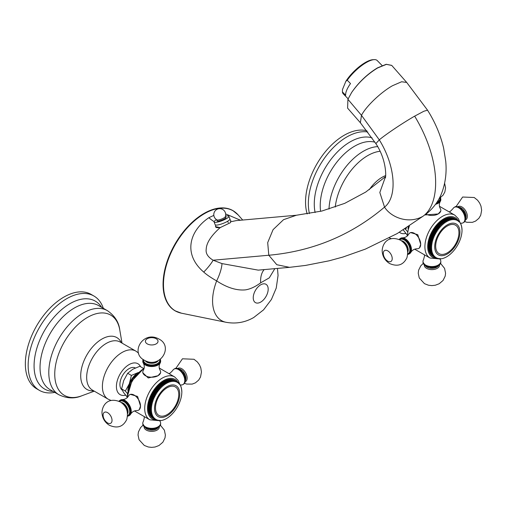<?xml version="1.0" encoding="UTF-8"?>
<svg xmlns="http://www.w3.org/2000/svg" width="507" height="507" viewBox="0 0 507 507"><rect width="100%" height="100%" fill="white"/><g stroke="black" fill="none" stroke-linecap="round" stroke-linejoin="round"><path stroke-width="0.76" d="M151.536 409.58L148.215 407.66L151.536 409.58L151.016 410.081A21.795 12.58 120 0 0 151.029 410.391L151.568 410.651L151.073 411.164A21.795 12.58 120 0 0 151.099 411.469L151.656 411.69L151.187 412.21A21.795 12.58 120 0 0 151.225 412.502L151.802 412.685L151.359 413.211A21.795 12.58 120 0 0 151.416 413.484L152.011 413.63L151.587 414.162A21.795 12.58 120 0 0 151.669 414.422L152.277 414.53L151.878 415.062A21.795 12.58 120 0 0 151.973 415.303L152.594 415.372L152.227 415.905A21.795 12.58 120 0 0 152.341 416.133L152.968 416.158L152.632 416.684A21.795 12.58 120 0 0 152.759 416.893L153.399 416.881L153.095 417.407A21.795 12.58 120 0 0 153.234 417.597L153.881 417.546L153.602 418.06A21.795 12.58 120 0 0 153.76 418.231L154.413 418.142L154.166 418.643A21.795 12.58 120 0 0 154.337 418.795L154.996 418.668L154.774 419.156A21.795 12.58 120 0 0 154.958 419.295L155.617 419.124L155.434 419.6A21.795 12.58 120 0 0 155.529 419.657A21.795 12.58 120 0 0 155.63 419.714L156.289 419.511L156.131 419.967A21.795 12.58 120 0 0 156.34 420.062L156.999 419.828L156.872 420.265A21.795 12.58 120 0 0 157.088 420.335L157.747 420.062L157.652 420.48A21.795 12.58 120 0 0 157.88 420.525L158.526 420.227L158.463 420.62A21.795 12.58 120 0 0 158.697 420.639L159.344 420.309L159.306 420.677A21.795 12.58 120 0 0 159.553 420.677L160.187 420.322L160.18 420.658A21.795 12.58 120 0 0 160.434 420.639L161.074 420.563A21.795 12.58 120 0 0 161.334 420.518L161.993 420.385A21.795 12.58 120 0 0 162.259 420.322L162.931 420.132A21.795 12.58 120 0 0 163.197 420.049L163.881 419.802A21.795 12.58 120 0 0 164.154 419.695L164.838 419.403A21.795 12.58 120 0 0 165.111 419.27L165.802 418.921A21.795 12.58 120 0 0 166.081 418.776L166.771 418.376A21.795 12.58 120 0 0 167.05 418.205L167.741 417.755A21.795 12.58 120 0 0 168.013 417.565L168.698 417.071A21.795 12.58 120 0 0 168.97 416.862L169.655 416.323A21.795 12.58 120 0 0 169.921 416.095L170.593 415.512A21.795 12.58 120 0 0 170.859 415.271L171.518 414.644A21.795 12.58 120 0 0 171.778 414.384L172.418 413.718A21.795 12.58 120 0 0 172.672 413.446L173.299 412.742A21.795 12.58 120 0 0 173.546 412.457L174.155 411.722A21.795 12.58 120 0 0 174.389 411.424L174.972 410.657A21.795 12.58 120 0 0 175.2 410.347L175.764 409.555A21.795 12.58 120 0 0 175.98 409.231L176.512 408.414A21.795 12.58 120 0 0 176.721 408.084L177.222 407.241A21.795 12.58 120 0 0 177.418 406.906L177.894 406.05A21.795 12.58 120 0 0 178.077 405.708L178.515 404.833A21.795 12.58 120 0 0 178.686 404.485L179.091 403.604A21.795 12.58 120 0 0 179.25 403.249L179.617 402.362A21.795 12.58 120 0 0 179.763 402.007L180.093 401.113A21.795 12.58 120 0 0 180.219 400.758L180.511 399.865A21.795 12.58 120 0 0 180.625 399.51L180.879 398.616A21.795 12.58 120 0 0 180.974 398.268L181.183 397.38A21.795 12.58 120 0 0 181.265 397.032L181.436 396.157A21.795 12.58 120 0 0 181.493 395.809L181.626 394.953A21.795 12.58 120 0 0 181.671 394.611L181.753 393.768A21.795 12.58 120 0 0 181.779 393.438L181.823 392.614A21.795 12.58 120 0 0 181.836 392.291L181.836 391.493A21.795 12.58 -60 0 0 181.823 391.176L181.639 391.068M176.721 381.6L173.92 379.984A21.795 12.58 -60 0 0 173.711 379.889L176.512 381.511A21.795 12.58 -60 0 1 176.721 381.6L176.905 382.253L177.222 381.853L174.395 380.256A21.795 12.58 -60 0 1 174.522 380.294A21.795 12.58 -60 0 1 174.617 380.351M172.963 379.623A21.795 12.58 -60 0 1 173.179 379.686L175.98 381.308A21.795 12.58 -60 0 0 175.764 381.239L172.83 379.718M172.171 379.426A21.795 12.58 -60 0 1 172.399 379.47L175.2 381.093A21.795 12.58 -60 0 0 174.972 381.042L172 379.572M171.347 379.312A21.795 12.58 -60 0 1 171.588 379.337L174.389 380.953A21.795 12.58 -60 0 0 174.155 380.928L171.138 379.502M170.498 379.274A21.795 12.58 -60 0 1 170.745 379.274L173.546 380.89A21.795 12.58 -60 0 0 173.299 380.89L170.498 379.274L170.251 379.515M169.617 379.312A21.795 12.58 -60 0 1 169.87 379.293L172.672 380.909A21.795 12.58 -60 0 0 172.418 380.928L169.617 379.312L169.344 379.604M168.717 379.432A21.795 12.58 -60 0 1 168.977 379.388L171.778 381.011A21.795 12.58 -60 0 0 171.518 381.049L168.717 379.432L168.419 379.775M167.792 379.629A21.795 12.58 -60 0 1 168.058 379.566L170.859 381.182A21.795 12.58 -60 0 0 170.593 381.245L167.792 379.629L167.475 380.022M166.854 379.901A21.795 12.58 -60 0 1 167.12 379.819L169.921 381.435A21.795 12.58 -60 0 0 169.655 381.524L166.854 379.901L166.524 380.351M165.897 380.256A21.795 12.58 -60 0 1 166.169 380.149L168.97 381.765A21.795 12.58 -60 0 0 168.698 381.872L165.897 380.256L165.561 380.751M164.94 380.681A21.795 12.58 -60 0 1 165.212 380.548L168.013 382.17A21.795 12.58 -60 0 0 167.741 382.297L164.94 380.681L164.591 381.226M163.97 381.175A21.795 12.58 -60 0 1 164.243 381.03L167.05 382.646A21.795 12.58 -60 0 0 166.771 382.798L163.97 381.175L163.622 381.777M163 381.746A21.795 12.58 -60 0 1 163.279 381.575L166.081 383.197A21.795 12.58 -60 0 0 165.802 383.362L163 381.746L162.677 382.354L162.31 382.196A21.795 12.58 -60 0 0 162.037 382.386L161.739 383.007L161.346 382.88A21.795 12.58 -60 0 0 161.08 383.089L160.801 383.717L160.396 383.628A21.795 12.58 -60 0 0 160.13 383.856L159.458 384.439A21.795 12.58 -60 0 0 159.192 384.68L158.533 385.307A21.795 12.58 -60 0 0 158.273 385.567L157.633 386.233A21.795 12.58 -60 0 0 157.379 386.505L156.752 387.209A21.795 12.58 -60 0 0 156.505 387.494L155.896 388.229A21.795 12.58 -60 0 0 155.662 388.527L155.079 389.294A21.795 12.58 -60 0 0 154.85 389.604L154.286 390.403A21.795 12.58 -60 0 0 154.071 390.72L153.539 391.537A21.795 12.58 -60 0 0 153.329 391.867L152.822 392.71A21.795 12.58 -60 0 0 152.632 393.045L152.157 393.901A21.795 12.58 -60 0 0 151.973 394.243L151.53 395.118A21.795 12.58 -60 0 0 151.365 395.466L150.959 396.347A21.795 12.58 -60 0 0 150.801 396.702L150.433 397.589A21.795 12.58 -60 0 0 150.287 397.944L149.958 398.838A21.795 12.58 -60 0 0 149.831 399.193L149.533 400.086A21.795 12.58 -60 0 0 149.426 400.441L149.172 401.335A21.795 12.58 -60 0 0 149.077 401.69L148.862 402.571A21.795 12.58 -60 0 0 148.785 402.919L148.614 403.794A21.795 12.58 -60 0 0 148.557 404.142L148.424 405.004A21.795 12.58 -60 0 0 148.38 405.34L148.684 405.613L148.298 406.183A21.795 12.58 -60 0 0 148.272 406.513L148.595 406.753L148.228 407.336A21.795 12.58 -60 0 0 148.215 407.66M148.564 407.862L148.215 408.465A21.795 12.58 -60 0 0 148.228 408.775L151.029 410.391M148.57 408.978L148.272 409.548A21.795 12.58 -60 0 0 148.298 409.852L151.099 411.469M148.646 410.049L148.38 410.594A21.795 12.58 -60 0 0 148.424 410.885L151.225 412.502M148.779 411.088L148.557 411.595A21.795 12.58 -60 0 0 148.614 411.868L151.416 413.484M148.976 412.077L148.785 412.546A21.795 12.58 -60 0 0 148.862 412.806L151.669 414.422M149.229 413.015L149.077 413.439A21.795 12.58 -60 0 0 149.172 413.687L151.973 415.303M149.546 413.902L149.426 414.282A21.795 12.58 -60 0 0 149.533 414.511L152.341 416.133M149.92 414.732L149.831 415.068A21.795 12.58 -60 0 0 149.958 415.277L152.759 416.893M150.351 415.506L150.287 415.784A21.795 12.58 -60 0 0 150.433 415.981L153.234 417.597M150.839 416.215L150.801 416.437A21.795 12.58 -60 0 0 150.959 416.615L153.76 418.231M151.384 416.862L151.365 417.027A21.795 12.58 -60 0 0 151.53 417.179L154.337 418.795M151.98 417.438L151.973 417.54A21.795 12.58 -60 0 0 152.157 417.673L154.958 419.295M130.324 394.351L137.574 396.442L140.509 406.044A8.917 5.146 -120 0 0 134.203 395.124A8.917 5.146 60 0 0 129.748 394.68L130.324 394.351M142.803 372.068A8.917 5.146 180 0 0 145.414 375.712A8.917 5.146 0 0 0 158.019 375.712A8.917 5.146 0 0 0 160.63 372.068L160.63 372.74L158.019 375.712L148.24 377.969L142.803 372.74L142.803 372.068A8.917 5.146 180 0 1 143.354 370.287C144.59 367.917 144.59 365.547 143.354 363.177A8.917 5.146 180 0 1 142.803 361.396L142.803 360.667A8.917 5.146 0 0 0 145.414 364.305A8.917 5.146 0 0 0 155.129 365.42A8.917 5.146 0 0 0 160.63 360.667L160.377 359.387M139.241 409.789L140.509 406.044A8.917 5.146 -120 0 1 138.665 410.125L139.241 409.789M128.841 387.627A13.866 8.004 -60 0 1 136.237 374.819M143.5 368.412L139.805 366.282L132.802 369.242L127.675 373.285L131.402 375.433L138.417 372.468A14.861 8.581 120 0 0 138.405 372.474A14.861 8.581 120 0 0 129.31 383.793A14.861 8.581 120 0 0 127.897 390.688M131.402 375.433L129.31 383.793L125.337 391.068L127.32 393.356M127.675 373.285L123.702 380.561L121.61 388.92L125.337 391.068M121.61 388.92L123.702 392.691L126.94 396.721M122.086 390.01A12.878 7.434 -60 0 1 119.912 384.445A12.878 7.434 -60 0 1 125.451 371.58A12.878 7.434 -60 0 1 135.325 367.962M103.32 308.3A54.483 31.459 -60 0 0 93.922 296.012A54.483 31.459 -60 0 0 51.936 310.607A54.483 31.459 -60 0 0 28.151 365.439A54.483 31.459 120 0 0 39.438 390.384A54.483 31.459 120 0 0 54.781 392.374M39.438 390.384L36.637 388.761A54.483 31.459 120 0 1 25.35 363.823A54.483 31.459 -60 0 1 49.135 308.991A54.483 31.459 -60 0 1 91.121 294.396L93.922 296.012M127.549 416.247L128.784 415.829A8.917 5.146 -120 0 0 130.153 408.68A8.917 5.146 -120 0 0 124.329 400.828A8.917 5.146 -120 0 0 119.867 400.384L120.501 400.017A8.917 5.146 60 0 1 122.32 399.605C124.988 399.491 127.042 398.306 128.48 396.049A8.917 5.146 60 0 1 129.748 394.68M122.32 399.605A8.917 5.146 60 0 1 124.956 400.46A8.917 5.146 -120 0 1 130.686 414.092A8.917 5.146 -120 0 1 129.418 415.461L128.784 415.829M130.686 414.092C132.118 411.836 134.171 410.651 136.839 410.537A8.917 5.146 -120 0 0 138.665 410.125M174.649 368.76C175.435 368.006 177 368.145 179.351 369.172C185.556 374.61 186.963 379.616 183.559 384.198A8.917 5.146 60 0 0 184.928 377.056A8.917 5.146 60 0 0 179.104 369.197A8.917 5.146 60 0 0 174.649 368.76L174.015 369.121A8.917 5.146 -120 0 1 178.477 369.565A8.917 5.146 60 0 1 184.301 377.417A8.917 5.146 60 0 1 182.932 384.566A8.917 5.146 60 0 1 181.113 384.978L180.219 385.016M174.015 369.121A8.917 5.146 -120 0 0 172.748 370.49L170.156 373.101L168.964 373.653M159.667 420.62L160.079 421.406A8.917 5.146 180 0 1 160.63 423.193A8.917 5.146 180 0 1 155.129 427.946A8.917 5.146 180 0 1 145.414 426.831A8.917 5.146 0 0 1 142.803 423.193A8.917 5.146 0 0 1 143.354 421.406L144.318 417.857L144.203 416.551M160.63 372.068A8.917 5.146 0 0 0 160.079 370.287C158.843 367.917 158.843 365.547 160.079 363.177A8.917 5.146 0 0 0 160.63 361.396L160.63 360.667M143.354 363.177A8.917 5.146 180 0 0 145.414 365.034A8.917 5.146 0 0 0 160.079 363.177M158.463 420.62L158.121 420.417M157.652 420.48L157.271 420.259M156.872 420.265L156.454 420.024M177.431 382.012L177.894 382.278A22.783 13.157 120 0 0 159.756 383.343A22.783 13.157 120 0 0 147.512 408.471A22.783 13.157 120 0 0 156.118 419.961L155.668 419.701M154.774 419.156L151.973 417.54M154.166 418.643L151.365 417.027M153.602 418.06L150.801 416.437M153.095 417.407L150.287 415.784M152.632 416.684L149.831 415.068M152.227 415.905L149.426 414.282M151.878 415.062L149.077 413.439M151.587 414.162L148.785 412.546M151.359 413.211L148.557 411.595M151.187 412.21L148.38 410.594M151.073 411.164L148.272 409.548M151.016 410.081L148.215 408.465M151.016 409.282A21.795 12.58 -60 0 1 151.029 408.959L148.228 407.336M148.595 406.753L151.568 408.471L151.029 408.959M151.568 408.471L148.272 406.513M151.073 408.135A21.795 12.58 -60 0 1 151.099 407.799L148.298 406.183M148.684 405.613L151.656 407.33L151.099 407.799M151.656 407.33L148.38 405.34M151.187 406.956A21.795 12.58 -60 0 1 151.225 406.62L148.424 405.004M148.83 404.447L151.802 406.164L151.225 406.62M151.802 406.164L148.557 404.142M151.359 405.758A21.795 12.58 -60 0 1 151.416 405.41L148.614 403.794M149.039 403.261L152.011 404.979L151.416 405.41M152.011 404.979L148.785 402.919M151.587 404.542A21.795 12.58 -60 0 1 151.669 404.187L148.862 402.571M149.299 402.064L152.277 403.781L151.669 404.187M152.277 403.781L149.077 401.69M151.878 403.306A21.795 12.58 -60 0 1 151.973 402.951L149.172 401.335M149.622 400.847L152.594 402.564L151.973 402.951M152.594 402.564L149.426 400.441M152.227 402.064A21.795 12.58 -60 0 1 152.341 401.702L149.533 400.086M149.996 399.63L152.968 401.348L152.341 401.702M152.968 401.348L149.831 399.193M152.632 400.809A21.795 12.58 -60 0 1 152.759 400.454L149.958 398.838M150.427 398.407L153.399 400.124L152.759 400.454M153.399 400.124L150.287 397.944M153.095 399.56A21.795 12.58 -60 0 1 153.234 399.205L150.433 397.589M150.909 397.19L153.881 398.908L153.234 399.205M153.881 398.908L150.801 396.702M153.602 398.318A21.795 12.58 -60 0 1 153.76 397.963L150.959 396.347M151.441 395.98L154.413 397.697L153.76 397.963M154.413 397.697L154.166 397.082L151.365 395.466M154.166 397.082A21.795 12.58 -60 0 1 154.337 396.734L151.53 395.118M152.018 394.782L154.996 396.499L154.337 396.734M154.996 396.499L154.774 395.866L151.973 394.243M154.774 395.866A21.795 12.58 -60 0 1 154.958 395.517L152.157 393.901M152.645 393.603L155.617 395.321L154.958 395.517M155.617 395.321L155.434 394.661L152.632 393.045M155.434 394.661A21.795 12.58 -60 0 1 155.63 394.326L152.822 392.71M153.317 392.443L156.289 394.161L155.63 394.326M156.289 394.161L156.131 393.483L153.329 391.867M156.131 393.483A21.795 12.58 -60 0 1 156.34 393.153L153.539 391.537M154.027 391.309L156.999 393.026L156.34 393.153M156.999 393.026L156.872 392.336L154.071 390.72M156.872 392.336A21.795 12.58 -60 0 1 157.088 392.019L154.286 390.403M154.774 390.206L157.747 391.924L157.088 392.019M157.747 391.924L157.652 391.227L154.85 389.604M157.652 391.227A21.795 12.58 -60 0 1 157.88 390.916L155.079 389.294M155.554 389.142L158.526 390.859L157.88 390.916M158.526 390.859L158.463 390.149L155.662 388.527M158.463 390.149A21.795 12.58 -60 0 1 158.697 389.851L155.896 388.229M156.371 388.115L159.344 389.832L158.697 389.851M159.344 389.832L159.306 389.11L156.505 387.494M159.306 389.11A21.795 12.58 -60 0 1 159.553 388.825L156.752 387.209M157.214 387.133L160.187 388.85L159.553 388.825M160.187 388.85L160.18 388.121L157.379 386.505M160.18 388.121A21.795 12.58 -60 0 1 160.434 387.849L157.633 386.233M158.083 386.201L160.434 387.849M161.055 387.918L161.074 387.183L158.273 385.567M161.074 387.183A21.795 12.58 -60 0 1 161.334 386.93L158.533 385.307M158.97 385.314L161.334 386.93M161.942 387.031L161.993 386.302L159.192 384.68M161.993 386.302A21.795 12.58 -60 0 1 162.259 386.061L159.458 384.439M159.876 384.483L162.259 386.061M162.855 386.201L162.931 385.472L160.13 383.856M162.931 385.472A21.795 12.58 -60 0 1 163.197 385.25L160.396 383.628M160.801 383.717L163.197 385.25M163.774 385.434L163.881 384.705L161.08 383.089M163.881 384.705A21.795 12.58 -60 0 1 164.154 384.496L161.346 382.88M161.739 383.007L164.154 384.496M164.712 384.718L164.838 384.002L162.037 382.386M164.838 384.002A21.795 12.58 -60 0 1 165.111 383.812L162.31 382.196M162.677 382.354L165.111 383.812M165.802 383.362L165.65 384.072M166.771 382.798L166.6 383.495L166.081 383.197M167.741 382.297L167.544 382.981L167.05 382.646M168.698 381.872L168.489 382.544L168.013 382.17M169.655 381.524L169.42 382.17L168.97 381.765M170.593 381.245L170.346 381.879L169.921 381.435M171.518 381.049L171.252 381.657L170.859 381.182M172.418 380.928L172.139 381.518L171.778 381.011M173.299 380.89L173.014 381.448L172.672 380.909M174.155 380.928L173.857 381.454L173.546 380.89M174.972 381.042L174.668 381.543L174.389 380.953M175.764 381.239L175.447 381.701L175.2 381.093M176.512 381.511L176.195 381.942L175.98 381.308M177.222 381.853A21.795 12.58 -60 0 1 177.323 381.91A21.795 12.58 -60 0 1 177.418 381.967L177.577 382.639L177.894 382.278A21.795 12.58 -60 0 1 178.077 382.411L178.204 383.102L178.515 382.772L178.103 382.532M178.515 382.772A21.795 12.58 -60 0 1 178.686 382.924L178.781 383.628L179.091 383.336L178.718 383.121M179.091 383.336A21.795 12.58 -60 0 1 179.25 383.514L179.313 384.224L179.617 383.97L179.275 383.774M179.617 383.97A21.795 12.58 -60 0 1 179.763 384.167L179.782 384.49M180.093 384.674A21.795 12.58 -60 0 1 180.219 384.883L180.226 385.269M180.511 385.44A21.795 12.58 -60 0 1 180.625 385.669L180.612 386.112M180.879 386.264A21.795 12.58 -60 0 1 180.974 386.511L180.942 387.006M181.183 387.145A21.795 12.58 -60 0 1 181.265 387.405L181.208 387.95M181.436 388.083A21.795 12.58 -60 0 1 181.493 388.356L181.411 388.945M181.626 389.072A21.795 12.58 -60 0 1 181.671 389.357L181.557 389.991M181.753 390.105A21.795 12.58 -60 0 1 181.779 390.403L181.823 391.176M167.126 414.618A16.446 9.494 -60 0 1 155.497 407.901A16.446 9.494 -60 0 1 167.126 387.76A16.446 9.494 -60 0 1 178.756 394.478A16.446 9.494 -60 0 1 167.126 414.618M431.73 247.815L428.409 245.895L431.73 247.815L431.21 248.316A21.795 12.58 120 0 0 431.216 248.626L431.761 248.886L431.261 249.4A21.795 12.58 120 0 0 431.286 249.704L431.85 249.926L431.375 250.445A21.795 12.58 120 0 0 431.419 250.731L431.996 250.914L431.546 251.447A21.795 12.58 120 0 0 431.609 251.719L432.205 251.865L431.78 252.397A21.795 12.58 120 0 0 431.856 252.657L432.465 252.759L432.072 253.291A21.795 12.58 120 0 0 432.167 253.538L432.788 253.601L432.42 254.134A21.795 12.58 120 0 0 432.528 254.362L433.162 254.387L432.826 254.92A21.795 12.58 120 0 0 432.946 255.129L433.593 255.116L433.282 255.636A21.795 12.58 120 0 0 433.422 255.832L434.074 255.775L433.796 256.288A21.795 12.58 120 0 0 433.948 256.466L434.607 256.371L434.353 256.878A21.795 12.58 120 0 0 434.524 257.03L435.183 256.903L434.968 257.391A21.795 12.58 120 0 0 435.152 257.524L435.811 257.36L435.621 257.835A21.795 12.58 120 0 0 435.722 257.892A21.795 12.58 120 0 0 435.817 257.949L436.483 257.746L436.324 258.202A21.795 12.58 120 0 0 436.527 258.297L437.186 258.057L437.066 258.494A21.795 12.58 120 0 0 437.281 258.564L437.934 258.297L437.839 258.709A21.795 12.58 120 0 0 438.067 258.76L438.72 258.462L438.656 258.849A21.795 12.58 120 0 0 438.891 258.874L439.531 258.545L439.499 258.912A21.795 12.58 120 0 0 439.746 258.912L440.374 258.557L440.368 258.893A21.795 12.58 120 0 0 440.621 258.874L441.267 258.792A21.795 12.58 120 0 0 441.527 258.754L442.186 258.621A21.795 12.58 120 0 0 442.453 258.557L443.118 258.367A21.795 12.58 120 0 0 443.391 258.278L444.069 258.038A21.795 12.58 120 0 0 444.341 257.93L445.032 257.632A21.795 12.58 120 0 0 445.304 257.505L445.995 257.157A21.795 12.58 120 0 0 446.268 257.011L446.965 256.605A21.795 12.58 120 0 0 447.237 256.441L447.928 255.991A21.795 12.58 120 0 0 448.207 255.801L448.891 255.306A21.795 12.58 120 0 0 449.164 255.097L449.842 254.552A21.795 12.58 120 0 0 450.115 254.33L450.786 253.747A21.795 12.58 120 0 0 451.046 253.5L451.705 252.873A21.795 12.58 120 0 0 451.965 252.619L452.612 251.954A21.795 12.58 120 0 0 452.865 251.681L453.492 250.978A21.795 12.58 120 0 0 453.733 250.692L454.342 249.957A21.795 12.58 120 0 0 454.583 249.653L455.166 248.893A21.795 12.58 120 0 0 455.394 248.582L455.951 247.784A21.795 12.58 120 0 0 456.173 247.467L456.706 246.649A21.795 12.58 120 0 0 456.908 246.32L457.415 245.477A21.795 12.58 120 0 0 457.612 245.141L458.087 244.285A21.795 12.58 120 0 0 458.265 243.937L458.708 243.068A21.795 12.58 120 0 0 458.879 242.72L459.285 241.839A21.795 12.58 120 0 0 459.437 241.484L459.811 240.597A21.795 12.58 120 0 0 459.95 240.242L460.286 239.348A21.795 12.58 120 0 0 460.407 238.993L460.705 238.1A21.795 12.58 120 0 0 460.812 237.745L461.066 236.851A21.795 12.58 120 0 0 461.161 236.496L461.376 235.616A21.795 12.58 120 0 0 461.452 235.267L461.624 234.392A21.795 12.58 120 0 0 461.687 234.044L461.814 233.182A21.795 12.58 120 0 0 461.858 232.846L461.947 232.003A21.795 12.58 120 0 0 461.972 231.667L462.016 230.843A21.795 12.58 120 0 0 462.023 230.52L462.023 229.722A21.795 12.58 -60 0 0 462.016 229.411L461.833 229.303M456.908 219.835L454.107 218.213A21.795 12.58 -60 0 0 453.904 218.124L456.706 219.74A21.795 12.58 -60 0 1 456.908 219.835L457.099 220.488L457.415 220.089L454.614 218.473A21.795 12.58 -60 0 1 454.709 218.523A21.795 12.58 -60 0 1 454.811 218.58M453.15 217.852A21.795 12.58 -60 0 1 453.366 217.921L456.173 219.537A21.795 12.58 -60 0 0 455.951 219.468L453.017 217.953M452.364 217.661A21.795 12.58 -60 0 1 452.593 217.706L455.394 219.322A21.795 12.58 -60 0 0 455.166 219.278L452.187 217.807M451.541 217.541A21.795 12.58 -60 0 1 451.775 217.566L454.583 219.189A21.795 12.58 -60 0 0 454.342 219.163L451.331 217.737M450.685 217.503A21.795 12.58 -60 0 1 450.932 217.509L453.733 219.125A21.795 12.58 -60 0 0 453.492 219.125L450.685 217.503L450.444 217.75M449.81 217.547A21.795 12.58 -60 0 1 450.064 217.528L452.865 219.144A21.795 12.58 -60 0 0 452.612 219.163L449.81 217.547L449.538 217.839M448.904 217.668A21.795 12.58 -60 0 1 449.164 217.623L451.965 219.239A21.795 12.58 -60 0 0 451.705 219.284L448.904 217.668L448.613 218.01M447.979 217.864A21.795 12.58 -60 0 1 448.245 217.801L451.046 219.417A21.795 12.58 -60 0 0 450.786 219.48L447.979 217.864L447.668 218.257M447.041 218.137A21.795 12.58 -60 0 1 447.313 218.054L450.115 219.67A21.795 12.58 -60 0 0 449.842 219.753L447.041 218.137L446.711 218.587M446.09 218.485A21.795 12.58 -60 0 1 446.363 218.378L449.164 220A21.795 12.58 -60 0 0 448.891 220.108L446.09 218.485L445.748 218.986M445.127 218.91A21.795 12.58 -60 0 1 445.399 218.783L448.207 220.399A21.795 12.58 -60 0 0 447.928 220.532L445.127 218.91L444.785 219.461M444.164 219.411A21.795 12.58 -60 0 1 444.436 219.258L447.237 220.881A21.795 12.58 -60 0 0 446.965 221.027L444.164 219.411L443.815 220.013M443.194 219.981A21.795 12.58 -60 0 1 443.467 219.81L446.268 221.426A21.795 12.58 -60 0 0 445.995 221.597L443.194 219.981L442.871 220.589L442.503 220.431A21.795 12.58 -60 0 0 442.224 220.615L441.927 221.236L441.54 221.115A21.795 12.58 -60 0 0 441.267 221.318L440.995 221.946L440.589 221.863A21.795 12.58 -60 0 0 440.317 222.085L439.645 222.674A21.795 12.58 -60 0 0 439.385 222.915L438.726 223.543A21.795 12.58 -60 0 0 438.466 223.802L437.82 224.468A21.795 12.58 -60 0 0 437.566 224.74L436.939 225.444A21.795 12.58 -60 0 0 436.698 225.729L436.09 226.464A21.795 12.58 -60 0 0 435.849 226.762L435.266 227.529A21.795 12.58 -60 0 0 435.038 227.839L434.48 228.632A21.795 12.58 -60 0 0 434.258 228.955L433.726 229.772A21.795 12.58 -60 0 0 433.523 230.102L433.016 230.939A21.795 12.58 -60 0 0 432.82 231.281L432.344 232.136A21.795 12.58 -60 0 0 432.167 232.479L431.723 233.347A21.795 12.58 -60 0 0 431.552 233.702L431.146 234.583A21.795 12.58 -60 0 0 430.994 234.931L430.62 235.825A21.795 12.58 -60 0 0 430.481 236.18L430.145 237.073A21.795 12.58 -60 0 0 430.025 237.428L429.727 238.322A21.795 12.58 -60 0 0 429.619 238.677L429.366 239.57A21.795 12.58 -60 0 0 429.271 239.919L429.055 240.806A21.795 12.58 -60 0 0 428.979 241.155L428.808 242.029A21.795 12.58 -60 0 0 428.745 242.371L429.023 242.682L428.618 243.233A21.795 12.58 -60 0 0 428.573 243.575L428.871 243.848L428.485 244.418A21.795 12.58 -60 0 0 428.459 244.748L428.783 244.989L428.415 245.572A21.795 12.58 -60 0 0 428.409 245.895M428.757 246.098L428.409 246.694A21.795 12.58 -60 0 0 428.415 247.01L431.216 248.626M428.764 247.207L428.459 247.784A21.795 12.58 -60 0 0 428.485 248.081L431.286 249.704M428.833 248.284L428.573 248.829A21.795 12.58 -60 0 0 428.618 249.114L431.419 250.731M428.966 249.317L428.745 249.824A21.795 12.58 -60 0 0 428.808 250.103L431.609 251.719M429.163 250.306L428.979 250.775A21.795 12.58 -60 0 0 429.055 251.041L431.856 252.657M429.416 251.25L429.271 251.675A21.795 12.58 -60 0 0 429.366 251.922L432.167 253.538M429.733 252.137L429.619 252.518A21.795 12.58 -60 0 0 429.727 252.746L432.528 254.362M430.107 252.968L430.025 253.297A21.795 12.58 -60 0 0 430.145 253.513L432.946 255.129M430.544 253.741L430.481 254.02A21.795 12.58 -60 0 0 430.62 254.21L433.422 255.832M431.032 254.451L430.994 254.672A21.795 12.58 -60 0 0 431.146 254.85L433.948 256.466M431.577 255.097L431.552 255.262A21.795 12.58 -60 0 0 431.723 255.414L434.524 257.03M432.173 255.674L432.167 255.775A21.795 12.58 -60 0 0 432.344 255.908L435.152 257.524M410.512 232.58L417.762 234.671L420.696 244.273A8.917 5.146 -120 0 0 414.396 233.353A8.917 5.146 60 0 0 409.935 232.916L410.512 232.58M426.038 214.182A8.917 5.146 0 0 0 438.213 213.941A8.917 5.146 0 0 0 440.824 210.304L440.824 210.969L438.213 213.941L425.056 214.943M419.428 248.024L420.696 244.273A8.917 5.146 -120 0 1 418.852 248.354L419.428 248.024M408.236 226.806A14.861 8.581 120 0 0 408.091 228.923M406.43 227.966L405.524 229.303L407.514 231.591M404.89 228.936L405.524 229.303M403.242 229.956L407.134 234.956M367.829 132.004A54.483 31.459 -60 0 0 328.473 152.962A54.483 31.459 -60 0 0 308.345 203.675A54.483 31.459 120 0 0 309.441 213.593M307.179 213.948A54.483 31.459 120 0 1 305.544 202.052A54.483 31.459 -60 0 1 326.685 150.148A54.483 31.459 -60 0 1 366.91 130.8M407.742 254.482L408.978 254.058A8.917 5.146 -120 0 0 410.34 246.915A8.917 5.146 -120 0 0 404.516 239.057A8.917 5.146 -120 0 0 400.061 238.62L400.688 238.252A8.917 5.146 60 0 1 402.514 237.84C405.182 237.726 407.235 236.541 408.667 234.285A8.917 5.146 60 0 1 409.935 232.916M402.514 237.84A8.917 5.146 60 0 1 405.15 238.696A8.917 5.146 -120 0 1 410.873 252.328A8.917 5.146 -120 0 1 409.605 253.696L408.978 254.058M410.873 252.328C412.305 250.071 414.358 248.886 417.033 248.772A8.917 5.146 -120 0 0 418.852 248.354M454.836 206.989C455.622 206.241 457.194 206.374 459.545 207.407C465.749 212.839 467.15 217.852 463.753 222.434A8.917 5.146 60 0 0 465.122 215.291A8.917 5.146 60 0 0 459.298 207.433A8.917 5.146 60 0 0 454.836 206.989L454.209 207.357A8.917 5.146 -120 0 1 458.664 207.794A8.917 5.146 60 0 1 464.488 215.652A8.917 5.146 60 0 1 463.125 222.795A8.917 5.146 60 0 1 461.3 223.213L460.413 223.245M454.209 207.357A8.917 5.146 -120 0 0 452.941 208.726L450.343 211.337L449.158 211.888M439.854 258.849L440.272 259.641A8.917 5.146 180 0 1 440.824 261.422A8.917 5.146 180 0 1 435.317 266.181A8.917 5.146 180 0 1 425.601 265.066A8.917 5.146 0 0 1 422.99 261.422A8.917 5.146 0 0 1 423.541 259.641L424.505 256.086L424.391 254.78M440.824 210.304A8.917 5.146 0 0 0 440.272 208.523C439.037 206.153 439.037 203.782 440.272 201.412A8.917 5.146 0 0 0 440.824 199.625L440.57 197.616M435.519 204.334A8.917 5.146 0 0 0 440.272 201.412M439.499 258.912L439.182 258.728M438.656 258.849L438.308 258.652M437.839 258.709L437.465 258.494M437.066 258.494L436.647 258.253M436.324 258.202L435.862 257.936M434.968 257.391L432.167 255.775M434.353 256.878L431.552 255.262M433.796 256.288L430.994 254.672M433.282 255.636L430.481 254.02M432.826 254.92L430.025 253.297M432.42 254.134L429.619 252.518M432.072 253.291L429.271 251.675M431.78 252.397L428.979 250.775M431.546 251.447L428.745 249.824M431.375 250.445L428.573 248.829M431.261 249.4L428.459 247.784M431.21 248.316L428.409 246.694M431.21 247.511A21.795 12.58 -60 0 1 431.216 247.188L428.415 245.572M428.783 244.989L431.761 246.706L431.216 247.188M431.761 246.706L428.459 244.748M431.261 246.364A21.795 12.58 -60 0 1 431.286 246.034L428.485 244.418M428.871 243.848L431.85 245.565L431.286 246.034M431.85 245.565L428.573 243.575M431.375 245.192A21.795 12.58 -60 0 1 431.419 244.849L428.618 243.233M429.023 242.682L431.996 244.399L431.419 244.849M431.996 244.399L428.745 242.371M431.546 243.994A21.795 12.58 -60 0 1 431.609 243.645L428.808 242.029M429.226 241.497L432.205 243.214L431.609 243.645M432.205 243.214L428.979 241.155M431.78 242.771A21.795 12.58 -60 0 1 431.856 242.422L429.055 240.806M429.492 240.299L432.465 242.01L431.856 242.422M432.465 242.01L429.271 239.919M432.072 241.541A21.795 12.58 -60 0 1 432.167 241.186L429.366 239.57M429.809 239.082L432.788 240.8L432.167 241.186M432.788 240.8L429.619 238.677M432.42 240.293A21.795 12.58 -60 0 1 432.528 239.938L429.727 238.322M430.19 237.865L433.162 239.583L432.528 239.938M433.162 239.583L430.025 237.428M432.826 239.044A21.795 12.58 -60 0 1 432.946 238.689L430.145 237.073M430.62 236.642L433.593 238.36L432.946 238.689M433.593 238.36L430.481 236.18M433.282 237.796A21.795 12.58 -60 0 1 433.422 237.441L430.62 235.825M431.102 235.425L434.074 237.143L433.422 237.441M434.074 237.143L430.994 234.931M433.796 236.554A21.795 12.58 -60 0 1 433.948 236.199L431.146 234.583M431.628 234.215L434.607 235.932L433.948 236.199M434.607 235.932L434.353 235.318L431.552 233.702M434.353 235.318A21.795 12.58 -60 0 1 434.524 234.969L431.723 233.347M432.211 233.017L435.183 234.735L434.524 234.969M435.183 234.735L434.968 234.095L432.167 232.479M434.968 234.095A21.795 12.58 -60 0 1 435.152 233.752L432.344 232.136M432.839 231.832L435.811 233.55L435.152 233.752M435.811 233.55L435.621 232.897L432.82 231.281M435.621 232.897A21.795 12.58 -60 0 1 435.817 232.561L433.016 230.939M433.504 230.679L436.483 232.39L435.817 232.561M436.483 232.39L436.324 231.718L433.523 230.102M436.324 231.718A21.795 12.58 -60 0 1 436.527 231.388L433.726 229.772M434.214 229.544L437.186 231.262L436.527 231.388M437.186 231.262L437.066 230.571L434.258 228.955M437.066 230.571A21.795 12.58 -60 0 1 437.281 230.248L434.48 228.632M434.962 228.442L437.934 230.159L437.281 230.248M437.934 230.159L437.839 229.456L435.038 227.839M437.839 229.456A21.795 12.58 -60 0 1 438.067 229.145L435.266 227.529M435.747 227.377L438.72 229.094L438.067 229.145M438.72 229.094L438.656 228.378L435.849 226.762M438.656 228.378A21.795 12.58 -60 0 1 438.891 228.08L436.09 226.464M436.559 226.35L439.531 228.068L438.891 228.08M439.531 228.068L439.499 227.345L436.698 225.729M439.499 227.345A21.795 12.58 -60 0 1 439.746 227.06L436.939 225.444M437.402 225.368L440.374 227.085L439.746 227.06M440.374 227.085L440.368 226.356L437.566 224.74M440.368 226.356A21.795 12.58 -60 0 1 440.621 226.084L437.82 224.468M438.27 224.43L440.621 226.084M441.242 226.147L441.267 225.419L438.466 223.802M441.267 225.419A21.795 12.58 -60 0 1 441.527 225.159L438.726 223.543M439.163 223.549L441.527 225.159M442.136 225.266L442.186 224.531L439.385 222.915M442.186 224.531A21.795 12.58 -60 0 1 442.453 224.29L439.645 222.674M440.07 222.719L442.453 224.29M443.042 224.436L443.118 223.707L440.317 222.085M443.118 223.707A21.795 12.58 -60 0 1 443.391 223.479L440.589 221.863M440.995 221.946L443.391 223.479M443.967 223.663L444.069 222.941L441.267 221.318M444.069 222.941A21.795 12.58 -60 0 1 444.341 222.731L441.54 221.115M441.927 221.236L444.341 222.731M444.899 222.953L445.032 222.237L442.224 220.615M445.032 222.237A21.795 12.58 -60 0 1 445.304 222.047L442.503 220.431M442.871 220.589L445.304 222.047M445.995 221.597L445.843 222.307M446.965 221.027L446.787 221.73L446.268 221.426M447.928 220.532L447.732 221.217L447.237 220.881M448.891 220.108L448.676 220.773L448.207 220.399M449.842 219.753L449.614 220.406L449.164 220M450.786 219.48L450.533 220.114L450.115 219.67M451.705 219.284L451.445 219.892L451.046 219.417M452.612 219.163L452.333 219.746L451.965 219.239M453.492 219.125L453.201 219.683L452.865 219.144M454.342 219.163L454.044 219.689L453.733 219.125M455.166 219.278L454.861 219.778L454.583 219.189M455.951 219.468L455.641 219.937L455.394 219.322M456.706 219.74L456.389 220.177L456.173 219.537M457.415 220.089A21.795 12.58 -60 0 1 457.51 220.146A21.795 12.58 -60 0 1 457.612 220.203L457.77 220.875L458.087 220.513L457.618 220.241M436.305 258.196A22.783 13.157 120 0 1 427.705 246.7A22.783 13.157 120 0 1 439.949 221.572A22.783 13.157 120 0 1 458.068 220.501A21.795 12.58 -60 0 1 458.265 220.646L458.391 221.331L458.708 221.008L458.29 220.767M458.708 221.008A21.795 12.58 -60 0 1 458.879 221.16L458.974 221.863L459.285 221.572L458.905 221.356M459.285 221.572A21.795 12.58 -60 0 1 459.437 221.743L459.469 222.009M459.811 222.205A21.795 12.58 -60 0 1 459.95 222.402L459.969 222.725M460.286 222.909A21.795 12.58 -60 0 1 460.407 223.118L460.419 223.505M460.705 223.669A21.795 12.58 -60 0 1 460.812 223.898L460.806 224.341M461.066 224.5A21.795 12.58 -60 0 1 461.161 224.74L461.129 225.241M461.376 225.381A21.795 12.58 -60 0 1 461.452 225.64L461.402 226.185M461.624 226.318A21.795 12.58 -60 0 1 461.687 226.591L461.604 227.18M461.814 227.301A21.795 12.58 -60 0 1 461.858 227.592L461.75 228.22M461.947 228.334A21.795 12.58 -60 0 1 461.972 228.638L462.016 229.411M447.32 252.847A16.446 9.494 -60 0 1 435.69 246.136A16.446 9.494 -60 0 1 447.32 225.995A16.446 9.494 -60 0 1 458.943 232.707A16.446 9.494 -60 0 1 447.32 252.847M178.065 312.204A57.849 33.399 -60 0 1 175.048 310.791A57.849 33.399 -60 0 1 166.182 264.439A57.849 33.399 -60 0 1 203.972 213.466A57.849 33.399 -60 0 1 232.897 210.601A57.849 33.399 -60 0 1 235.622 212.503M240.508 220.234L225.634 213.929M213.84 215.38L208.833 217.718C188.819 231.344 183.249 254.584 203.738 272.075C206.717 274.775 211.026 277.722 216.66 280.91C227.098 287.729 236.725 290.714 245.534 289.865C250.414 289.047 255.458 286.702 260.649 282.83L269.287 277.855L274.832 268.653M215.874 226.699L220.177 227.605C211.121 235.698 206.463 242.878 206.216 249.146C205.544 253.361 207.851 257.049 213.136 260.211L221.99 263.596L258.228 270.136L289.522 267.341L276.797 264.717L268.799 255.243C312.756 251.25 351.338 235.204 384.54 207.11C391.144 217.687 408.876 224.373 422.984 216.255L397.196 233.562L365.363 249.114L342.852 257.062L329.125 260.807L305.512 265.434L289.522 267.341M229.861 219.417L230.78 220.482L230.4 222.7L220.177 227.605M385.453 176.696L365.737 192.058L344.747 203.345L321.907 211.026L296.411 215.241L236.161 220.621L230.862 221.743M242.695 220.038L238.176 214.93A57.779 33.361 120 0 0 204.334 213.726A57.779 33.361 120 0 0 165.269 269.635A57.779 33.361 120 0 0 181.443 313.193L225.983 322.275A43.108 24.887 -60 0 1 216.66 280.91A29.717 9.937 120.9 0 0 221.99 263.596M385.39 177.006L379.825 192.483L384.54 207.11C397.52 197.02 395.675 166.277 379.293 139.85L361.485 115.336L360.376 122.745L375.858 143.614L379.293 139.85C385.25 134.786 401.804 123.543 414.65 116.147L423.928 111.21L427.553 110.203C435.145 122.244 440.507 134.881 443.625 148.114L445.729 161.245C446.724 171.366 445.691 181.107 442.636 190.474C439.544 199.853 433.948 207.807 425.836 214.341M360.376 122.745L347.599 108.124L347.922 99.315L351.624 92.521C358.715 82.4 367.36 74.231 377.55 68.001L386.423 64.364L391.759 65.435L406.722 82.451L427.553 110.203M391.689 65.365L386.233 64.288L377.442 67.887C367.252 74.123 358.645 82.337 351.617 92.515M366.263 62.545A23.772 7.89 135.6 0 0 347.238 80.226L345.856 81.316A22.783 7.561 -44.4 0 1 372.956 59.693L374.191 59.623A23.772 7.89 135.6 0 0 366.263 62.545M345.856 81.316L342.485 89.505L342.415 91.932L345.685 95.265A23.772 7.89 -44.4 0 1 350.508 83.566L347.238 80.226M342.415 91.932A23.772 7.89 135.6 0 0 343.252 93.814L348.138 98.808M382.126 65.549L377.221 60.548A23.772 7.89 135.6 0 0 374.191 59.623M214.093 221.996A7.922 1.673 158.8 0 0 218.682 221.819A7.922 1.673 158.8 0 0 226.337 218.694A7.922 1.673 -21.2 0 0 228.872 216.267L229.925 218.973A7.922 1.673 -21.2 0 1 227.39 221.407A7.922 1.673 158.8 0 1 219.734 224.525A7.922 1.673 158.8 0 1 215.145 224.702L214.093 221.996A7.922 1.673 158.8 0 1 216.527 219.626M228.872 216.267A7.922 1.673 -21.2 0 0 225.476 216.153M179.712 384.097L178.236 380.542L174.604 376.91A24.767 14.297 120 0 0 155.522 383.546A24.767 14.297 120 0 0 144.71 408.471A24.767 14.297 120 0 0 149.838 419.809L158.621 420.633M144.134 368.374A24.767 14.297 120 0 0 127.206 397.684M140.597 366.732A17.834 10.292 120 0 0 126.471 366.403A17.834 10.292 120 0 0 116.414 386.467A17.834 10.292 120 0 0 125.616 395.175M138.544 353.049L135.882 351.123A27.739 16.015 120 0 0 114.512 358.557A27.739 16.015 120 0 0 102.401 386.467A27.739 16.015 120 0 0 108.149 399.167L111.141 400.505M108.149 399.167L92.413 390.079A27.739 16.015 -60 0 1 86.665 377.385A27.739 16.015 -60 0 1 98.776 349.469A27.739 16.015 -60 0 1 120.146 342.035L135.882 351.123M93.643 390.789A29.938 17.282 -60 0 1 80.708 375.738A29.938 17.282 -60 0 1 97.674 341.984A29.938 17.282 -60 0 1 121.376 342.751M122.022 343.119L119.772 329.924A46.34 26.757 120 0 0 84.612 319.214A46.34 26.757 120 0 0 54.75 374.147A46.34 26.757 120 0 0 81.728 395.809C74.516 398.901 66.886 398.54 58.844 394.725L50.085 389.668A48.539 28.024 -60 0 1 40.034 367.448A48.539 28.024 -60 0 1 61.22 318.599A48.539 28.024 -60 0 1 98.624 305.594L107.383 310.645A48.539 28.024 120 0 0 69.979 323.65A48.539 28.024 120 0 0 48.792 372.499A48.539 28.024 120 0 0 58.844 394.725M53.077 391.391A50.738 29.292 -60 0 1 34.077 365.801A50.738 29.292 -60 0 1 61.258 309.916A50.738 29.292 -60 0 1 101.615 307.318M127.587 415.86A8.423 4.861 -120 0 0 129.621 409.364A8.423 4.861 -120 0 0 123.974 401.43A8.423 4.861 -120 0 0 119.24 401.405M127.606 415.544A8.125 4.69 -120 0 0 129.386 409.206A8.125 4.69 -120 0 0 123.974 401.677A8.125 4.69 -120 0 0 119.525 401.544M127.593 413.731A6.933 4.005 -120 0 0 123.138 403.128A6.933 4.005 -120 0 0 121.084 402.463M127.32 411.868A6.933 4.005 -120 0 0 122.567 403.629M107.566 422.939A6.312 3.644 60 0 1 103.098 415.208A6.312 3.644 60 0 1 107.566 412.628A6.312 3.644 -120 0 1 112.028 420.36A6.312 3.644 -120 0 1 107.566 422.939M182.881 372.474A6.933 4.005 60 0 1 184.459 375.212M179.161 369.064A6.933 4.005 60 0 1 181.012 369.717A6.933 4.005 60 0 1 185.549 380.142M177.761 368.488A7.605 4.392 60 0 1 181.766 368.735A7.605 4.392 60 0 1 186.791 375.624A7.605 4.392 60 0 1 185.353 381.638M142.803 423.915L145.515 427.781C153.323 430.443 158.361 429.156 160.63 423.915A8.917 5.146 180 0 1 155.129 428.675A8.917 5.146 180 0 1 145.414 427.559A8.917 5.146 180 0 1 142.803 423.915L142.803 423.193M153.298 429.188A6.933 4.005 180 0 1 150.135 429.188M158.108 427.674A6.933 4.005 180 0 1 146.815 428.947A6.933 4.005 180 0 1 145.325 427.674M159.306 426.748A7.605 4.392 180 0 1 154.819 431.001A7.605 4.392 180 0 1 146.339 430.094A7.605 4.392 180 0 1 144.127 426.748M143.373 359.609A8.423 4.861 0 0 0 145.763 363.696A8.423 4.861 0 0 0 155.453 364.615A8.423 4.861 0 0 0 160.06 359.609M143.633 359.786A8.125 4.69 0 0 0 145.972 363.576A8.125 4.69 0 0 0 155.199 364.501A8.125 4.69 0 0 0 159.8 359.786M145.211 360.68A6.933 4.005 0 0 0 146.815 362.125A6.933 4.005 0 0 0 158.222 360.68M146.96 361.377A6.933 4.005 0 0 0 156.473 361.377M147.252 343.885A6.312 3.644 180 0 1 147.252 338.733A6.312 3.644 180 0 1 156.181 338.733A6.312 3.644 0 0 1 156.181 343.885A6.312 3.644 0 0 1 147.252 343.885M154.521 408.471A17.834 10.292 120 0 0 167.126 415.746A17.834 10.292 120 0 0 179.738 393.907A17.834 10.292 -60 0 0 167.126 386.632A17.834 10.292 -60 0 0 154.521 408.471M459.906 222.332L458.429 218.777L454.798 215.145A24.767 14.297 120 0 0 435.709 221.781A24.767 14.297 120 0 0 424.904 246.7A24.767 14.297 120 0 0 430.031 258.038L438.809 258.868M409.39 226.059A24.767 14.297 120 0 0 407.4 235.92M399.427 232.257A17.834 10.292 120 0 0 405.809 233.404M369.254 189.694A29.938 17.282 -60 0 1 385.612 175.606M380.035 151.282A46.34 26.757 120 0 0 335.241 207.052M377.639 146.631A48.539 28.024 120 0 0 329.011 209.08M320.608 211.343A48.539 28.024 -60 0 1 320.228 205.677A48.539 28.024 -60 0 1 339.107 159.382A48.539 28.024 -60 0 1 374.971 142.22M315.126 212.547A50.738 29.292 -60 0 1 314.27 204.036A50.738 29.292 -60 0 1 334.328 155.269A50.738 29.292 -60 0 1 372.081 137.872M407.78 254.089A8.423 4.861 -120 0 0 409.808 247.6A8.423 4.861 -120 0 0 404.168 239.665A8.423 4.861 -120 0 0 399.434 239.64M407.799 253.773A8.125 4.69 -120 0 0 409.58 247.441A8.125 4.69 -120 0 0 404.168 239.906A8.125 4.69 -120 0 0 399.719 239.779M407.78 251.966A6.933 4.005 -120 0 0 403.325 241.364A6.933 4.005 -120 0 0 401.278 240.698M407.514 250.103A6.933 4.005 -120 0 0 402.754 241.864M387.754 261.168A6.312 3.644 60 0 1 383.292 253.437A6.312 3.644 60 0 1 387.754 250.864A6.312 3.644 -120 0 1 392.222 258.595A6.312 3.644 -120 0 1 387.754 261.168M463.075 210.709A6.933 4.005 60 0 1 464.653 213.441M459.348 207.3A6.933 4.005 60 0 1 461.199 207.952A6.933 4.005 60 0 1 465.743 218.371M457.954 206.723A7.605 4.392 60 0 1 461.959 206.97A7.605 4.392 60 0 1 466.979 213.859A7.605 4.392 60 0 1 465.54 219.873M422.99 262.151L425.703 266.017C433.51 268.678 438.555 267.385 440.824 262.151A8.917 5.146 180 0 1 435.317 266.904A8.917 5.146 180 0 1 425.601 265.788A8.917 5.146 180 0 1 422.99 262.151L422.99 261.422M433.485 267.423A6.933 4.005 180 0 1 430.329 267.423M438.302 265.902A6.933 4.005 180 0 1 427.002 267.183A6.933 4.005 180 0 1 425.512 265.902M439.499 264.984A7.605 4.392 180 0 1 435.006 269.23A7.605 4.392 180 0 1 426.533 268.33A7.605 4.392 180 0 1 424.315 264.984M436.819 202.445A8.423 4.861 0 0 0 440.253 197.844M437.015 202.141A8.125 4.69 0 0 0 439.987 198.022M436.159 203.421A8.917 5.146 0 0 0 440.824 198.902M434.708 246.7A17.834 10.292 120 0 0 447.32 253.982A17.834 10.292 120 0 0 459.925 232.143A17.834 10.292 -60 0 0 447.32 224.861A17.834 10.292 -60 0 0 434.708 246.7M203.738 272.075A29.717 7.782 138.9 0 0 213.136 260.211L268.799 255.243L267.696 242.625L273.064 229.671L283.527 219.689L296.411 215.241M208.833 217.718A29.717 17.156 -120 0 0 214.131 221.603M260.649 282.83A29.717 17.156 60 0 1 264.166 269.604M260.712 302.083A10.571 6.103 120 0 0 268.184 289.136A10.571 6.103 120 0 0 260.712 284.82A10.571 6.103 -60 0 0 253.234 297.767A10.571 6.103 -60 0 0 260.712 302.083M422.984 216.255C440.963 203.497 441.166 159.908 414.65 116.147M347.922 99.315L361.485 115.336C365.959 106.489 380.82 92.299 392.488 85.721L401.626 81.754L406.722 82.451M225.304 217.123A4.874 1.027 158.8 0 1 224.468 218.866A4.874 1.027 158.8 0 1 218.783 221.014A4.874 1.027 158.8 0 1 217.307 220.228M224.988 217.18L225.4 217.211L225.254 216.825A4.43 0.938 158.8 0 1 223.847 217.985A4.43 0.938 158.8 0 1 217.148 219.968L217.294 220.355L217.579 220.051M174.604 376.91L159.23 368.031M149.838 419.809L134.463 410.93M126.908 397.944L131.966 380.89L144.21 367.981M107.383 310.645C114.709 315.709 118.841 322.129 119.772 329.924M94.283 391.163L81.728 395.809M119.867 400.384L118.885 401.24M109.404 425.303C104.74 422.331 102.262 418.091 101.97 412.571C102.224 405.207 108.048 396.677 120.197 401.905C126.509 405.879 128.683 411.766 126.718 419.562C124.12 424.689 119.481 429.632 109.404 425.303M183.559 384.198L182.932 384.566M184.548 383.343L186.658 384.053L192.191 384.103L195.417 382.848L198.668 380.104L200.518 377.012L201.456 372.03L200.791 367.867L199.46 364.825L197.419 362.023L194.029 359.286L182.45 358.791L175.885 368.336M160.63 423.915L160.63 423.193M143.05 425.202L140.597 427.572L138.424 431.951L138.043 435.006L139.07 439.734L144.286 445.444L148.298 446.997L151.618 447.377L155.085 447.009L159.021 445.514L162.874 442.205L165.003 437.896L165.383 435.012L164.376 430.145L160.377 425.202M143.05 359.387L142.803 360.667M144.286 360.192C129.729 352.821 143.266 329.905 159.147 339.145C173.755 346.566 160.047 369.445 144.286 360.192M155.529 419.657L152.727 418.041M177.323 381.91L174.522 380.294M454.798 215.145L439.423 206.267M430.031 258.038L414.656 249.165M407.102 236.18L408.838 226.414M389.325 237.922L391.334 238.74M400.061 238.62L399.079 239.475M389.591 263.532C384.933 260.566 382.455 256.327 382.164 250.807C382.417 243.442 388.242 234.906 400.391 240.141C406.703 244.114 408.876 249.995 406.912 257.797C404.313 262.924 399.674 267.861 389.591 263.532M463.753 222.434L463.125 222.795M464.735 221.572L466.852 222.288L472.385 222.339L475.604 221.077L478.862 218.34L480.712 215.241L481.65 210.259L480.978 206.102L479.647 203.053L477.613 200.252L474.222 197.515L462.638 197.027L456.072 206.571M440.824 262.151L440.824 261.422M423.244 263.431L420.791 265.807L418.617 270.187L418.237 273.235L419.264 277.963L424.479 283.673L428.491 285.232L431.806 285.606L435.279 285.238L439.214 283.743L443.067 280.441L445.197 276.125L445.577 273.248L444.569 268.374L440.57 263.431M444.614 183.236L445.577 187.85L444.842 192.001L443.029 195.239L439.132 198.541M435.722 257.892L432.921 256.276M457.51 220.146L454.709 218.523M181.443 313.193L175.048 310.791M238.176 214.93L232.897 210.601M220.634 227.504C217.11 227.966 215.412 227.599 215.532 226.407L215.494 224.994M228.34 222.573L227.409 221.394M225.983 322.275C235.825 324.074 245.077 322.49 253.734 317.502L263.57 309.847L271.416 299.472L276.239 288.084L278.051 275.491L277.481 268.418M375.858 143.614C387.817 161.606 385.795 180.181 385.193 177.697M225.254 216.825A5.945 5.945 0 0 0 216.762 209.467A5.945 5.945 0 0 0 217.148 219.968"/></g></svg>
